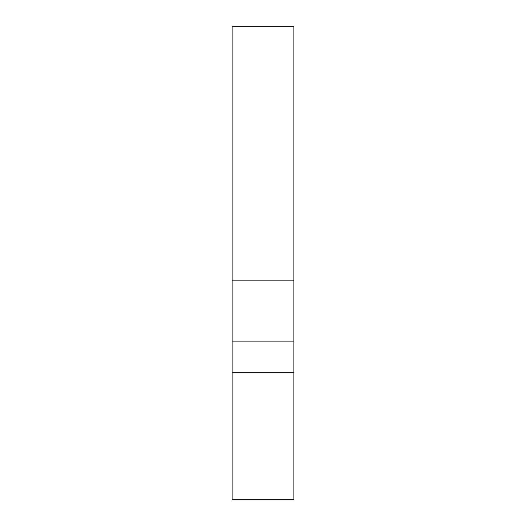 <?xml version="1.0" encoding="UTF-8"?>
<svg xmlns="http://www.w3.org/2000/svg" width="526" height="526" viewBox="0 0 526 526"><rect width="100%" height="100%" fill="white"/><g stroke="black" fill="none" stroke-linecap="round" stroke-linejoin="round"><path stroke-width="0.79" d="M293.87 372.77L232.13 372.77L232.13 499.7L293.87 499.7L293.87 341.9L232.13 341.9L232.13 26.3L293.87 26.3L293.87 280.161L232.13 280.161M232.13 372.77L232.13 341.9M293.87 280.161L293.87 341.9"/></g></svg>
